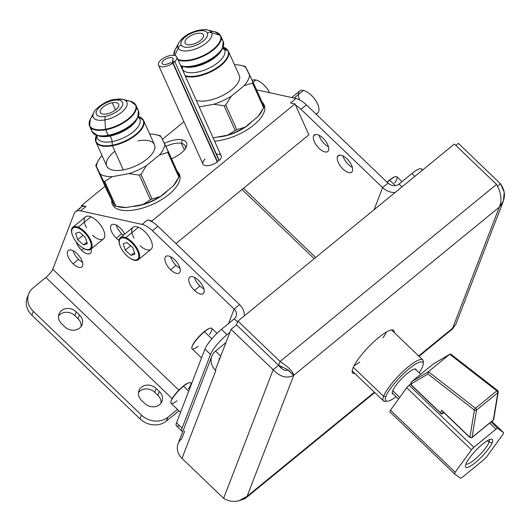 <?xml version="1.0" encoding="UTF-8"?>
<svg xmlns="http://www.w3.org/2000/svg" width="531" height="531" viewBox="0 0 531 531"><rect width="100%" height="100%" fill="white"/><g stroke="black" fill="none" stroke-linecap="round" stroke-linejoin="round"><path stroke-width="0.8" d="M175.934 243.563L308.869 134.814L175.934 243.563L308.869 134.814L294.984 103.91L290.537 102.934L295.973 98.487L256.526 89.819L295.973 98.487A18.937 8.742 50.7 0 1 306.414 104.859L388.055 183.149L306.414 104.859L300.977 109.306L382.612 187.596L374.089 209.718L382.612 187.596L388.055 183.149A7.925 6.797 21.1 0 0 399.066 184.038L411.897 173.537A18.937 4.268 -46.2 0 1 421.793 170.69A18.937 4.268 -46.2 0 0 411.897 173.537L414.85 176.372L411.897 173.537A18.937 4.268 -46.2 0 1 421.508 168.944L422.623 170.013M181.987 431.185L176.411 425.842A18.937 4.268 -46.2 0 1 176.518 422.809L182.093 428.152L210.508 354.409L182.093 428.152A18.937 4.268 133.8 0 0 181.987 431.185A18.937 4.268 133.8 0 0 182.817 431.497A18.937 4.268 -46.2 0 1 182.093 428.152L176.518 422.809A18.937 4.268 -46.2 0 0 179.438 425.61A18.937 4.268 -46.2 0 1 176.518 422.809L204.933 349.066A18.937 4.268 -46.2 0 1 221.434 329.353L234.271 318.852A7.925 6.797 21.1 0 0 236.096 316.357A7.925 6.797 21.1 0 0 234.138 309.055L239.581 304.602L157.946 226.319L152.503 230.766L234.138 309.055L228.569 323.512L234.138 309.055L152.503 230.766A18.937 8.742 -129.3 0 0 142.062 224.394L80.579 210.887A18.937 8.742 -129.3 0 0 75.528 211.683L80.971 207.229A18.937 8.742 50.7 0 1 82.073 206.586L81.568 205.464L82.073 206.586A18.937 8.742 50.7 0 1 86.015 206.44L81.568 205.464L105.058 186.242L81.568 205.464L86.015 206.44L80.579 210.887L142.062 224.394L147.505 219.947L151.952 220.923L294.984 103.91L151.952 220.923L152.457 222.044A18.937 8.742 50.7 0 1 157.946 226.319A18.937 8.742 -129.3 0 0 152.457 222.044L151.952 220.923L147.505 219.947A18.937 8.742 50.7 0 1 152.457 222.044L151.952 220.923L294.984 103.91L295.488 105.038A18.937 8.742 50.7 0 1 300.977 109.306L382.612 187.596A15.85 13.594 21.1 0 0 395.011 192.6A15.85 13.594 -158.9 0 1 382.612 187.596L388.055 183.149A7.925 6.797 21.1 0 0 399.066 184.038L411.897 173.537L414.85 176.372M183.932 121.725L162.38 139.354M164.418 143.423A18.937 8.469 155.8 0 1 182.252 139.872A18.937 8.469 155.8 0 1 185.804 147.91A18.937 8.469 155.8 0 1 171.553 158.742A18.937 8.469 -24.2 0 0 185.95 147.651A18.937 8.469 -24.2 0 0 182.252 139.872A18.937 8.469 -24.2 0 0 164.418 143.423A18.937 8.469 -24.2 0 1 182.252 139.872L181.443 143.363A16.401 7.341 -24.2 0 0 165.904 146.483A16.401 7.341 155.8 0 1 181.443 143.363L182.252 139.872A18.937 8.469 -24.2 0 1 185.804 147.91A18.937 8.469 -24.2 0 1 171.553 158.742M177.308 171.553A36.739 16.434 155.8 0 1 164.404 197.811A36.739 16.434 155.8 0 1 120.663 209.997A36.739 16.434 155.8 0 1 111.742 200.326A36.739 16.434 -24.2 0 0 112.373 204.422A36.739 16.434 -24.2 0 0 120.663 209.997A36.739 16.434 -24.2 0 0 161.351 199.775A36.739 16.434 -24.2 0 0 179.398 174.301A36.739 16.434 -24.2 0 0 177.308 171.553A36.739 16.434 -24.2 0 1 164.404 197.811A36.739 16.434 -24.2 0 1 120.663 209.997A36.739 16.434 -24.2 0 1 111.742 200.326M262.088 102.204A36.739 16.434 155.8 0 1 253.785 125.031A36.739 16.434 155.8 0 1 214.59 141.153A36.739 16.434 -24.2 0 0 251.07 127.128A36.739 16.434 -24.2 0 0 264.172 104.952A36.739 16.434 -24.2 0 0 262.088 102.204A36.739 16.434 -24.2 0 1 253.785 125.031A36.739 16.434 -24.2 0 1 214.59 141.153M217.279 162.081A9.996 4.474 155.8 0 1 205.052 165.493A9.996 4.474 155.8 0 1 205.125 159.094A9.996 4.474 155.8 0 0 205.052 165.493A9.996 4.474 155.8 0 0 217.279 162.081A9.996 4.474 155.8 0 1 202.935 164.006L158.497 65.134A9.996 4.474 -24.2 0 0 172.84 63.209L174.818 61.596L172.256 61.032A5.987 2.675 -24.2 0 0 168.865 57.799A5.987 2.675 -24.2 0 0 162.101 63.335A5.987 2.675 -24.2 0 0 170.278 62.645L172.84 63.209L217.279 162.081L172.84 63.209L170.278 62.645A5.987 2.675 155.8 0 1 162.101 63.335A5.987 2.675 155.8 0 1 168.865 57.799A5.987 2.675 155.8 0 1 172.256 61.032A5.987 2.675 -24.2 0 0 173.079 58.583A5.987 2.675 -24.2 0 0 166.522 58.596A5.987 2.675 -24.2 0 0 162.161 63.488A5.987 2.675 -24.2 0 0 170.278 62.645L172.84 63.209L217.279 162.081M176.737 56.936L221.175 155.809A9.996 4.474 155.8 0 1 219.257 160.468A9.996 4.474 155.8 0 0 216.422 154.156A9.996 4.474 155.8 0 1 219.257 160.468L218.918 160.395A9.472 4.235 155.8 0 1 217.172 161.849A9.472 4.235 -24.2 0 0 218.918 160.395L174.818 61.596A9.996 4.474 -24.2 0 0 176.737 56.936A9.996 4.474 -24.2 0 0 165.785 56.956A9.996 4.474 -24.2 0 0 158.497 65.134M256.526 89.819L295.973 98.487L290.537 102.934L294.984 103.91L290.537 102.934L295.973 98.487A18.937 8.742 50.7 0 1 306.414 104.859L300.977 109.306A18.937 8.742 -129.3 0 0 295.488 105.038L294.984 103.91M184.396 149.928L181.443 143.363A16.401 7.341 155.8 0 1 185.153 148.939A16.401 7.341 -24.2 0 0 185.146 145.852A16.401 7.341 -24.2 0 0 181.443 143.363A16.401 7.341 -24.2 0 0 165.904 146.483M112.028 200.891A36.739 16.434 -24.2 0 0 112.519 204.734A36.739 16.434 155.8 0 1 112.028 200.891A36.739 16.434 -24.2 0 0 112.519 204.734M179.531 174.619A36.739 16.434 -24.2 0 0 177.586 172.177A36.739 16.434 155.8 0 1 179.531 174.619A36.739 16.434 -24.2 0 0 177.586 172.177M138.193 205.756A28.408 12.704 155.8 0 0 167.577 190.589A28.408 12.704 155.8 0 1 138.193 205.756A28.408 12.704 155.8 0 1 132.624 206.393A28.408 12.704 155.8 0 0 138.193 205.756L138.033 205.404M264.305 105.264A36.739 16.434 -24.2 0 0 262.367 102.822A36.739 16.434 155.8 0 1 264.305 105.264A36.739 16.434 -24.2 0 0 262.367 102.822M252.351 121.241A28.408 12.704 155.8 0 1 217.405 137.038A28.408 12.704 155.8 0 0 252.351 121.241A28.408 12.704 155.8 0 1 217.405 137.038M342.953 155.922A10.64 4.912 -129.3 0 0 352.372 167.431A10.64 4.912 50.7 0 1 342.953 155.922A10.64 4.912 -129.3 0 0 352.372 167.431M319.051 135.259A10.64 4.912 -129.3 0 0 328.47 146.768A10.64 4.912 50.7 0 1 319.051 135.259A10.64 4.912 -129.3 0 0 328.47 146.768M308.869 134.814L295.488 105.038L308.869 134.814M315.673 257.502L243.497 188.293M352.425 171.082A10.64 4.912 -129.3 0 0 346.909 158.802A10.64 4.912 -129.3 0 0 337.457 156.725A10.64 4.912 -129.3 0 0 342.98 169.004A10.64 4.912 -129.3 0 0 352.425 171.082A10.64 4.912 -129.3 0 0 347.851 159.765A10.64 4.912 -129.3 0 0 338.201 155.663A10.64 4.912 -129.3 0 0 337.457 156.725L339.389 155.145L337.457 156.725A10.64 4.912 -129.3 0 0 342.037 168.042A10.64 4.912 -129.3 0 0 351.681 172.144A10.64 4.912 -129.3 0 0 352.425 171.082A10.64 4.912 -129.3 0 0 342.9 155.895A10.64 4.912 -129.3 0 0 339.495 164.729A10.64 4.912 -129.3 0 0 352.425 171.082M328.523 150.419A10.64 4.912 -129.3 0 0 323.001 138.14A10.64 4.912 -129.3 0 0 313.555 136.062A10.64 4.912 -129.3 0 0 319.071 148.341A10.64 4.912 -129.3 0 0 328.523 150.419A10.64 4.912 -129.3 0 0 323.943 139.102A10.64 4.912 -129.3 0 0 314.299 135A10.64 4.912 -129.3 0 0 313.555 136.062L315.487 134.482L313.555 136.062A10.64 4.912 -129.3 0 0 318.129 147.379A10.64 4.912 -129.3 0 0 327.78 151.481A10.64 4.912 -129.3 0 0 328.523 150.419A10.64 4.912 -129.3 0 0 318.998 135.232A10.64 4.912 -129.3 0 0 315.593 144.067A10.64 4.912 -129.3 0 0 328.523 150.419M402.013 186.872L399.066 184.038L402.013 186.872L399.066 184.038L411.897 173.537M105.058 186.242L81.568 205.464L86.015 206.44A18.937 8.742 -129.3 0 0 82.073 206.586A18.937 8.742 50.7 0 1 86.015 206.44L80.579 210.887A18.937 8.742 -129.3 0 0 74.201 213.568L52.761 269.217L178.854 390.139L52.761 269.217L74.201 213.568L52.761 269.217A7.925 1.785 -46.2 0 1 45.858 277.461L172.157 398.589L45.858 277.461L33.022 287.968A18.937 16.249 21.1 0 0 33.334 311.372L141.518 415.123A18.937 16.249 21.1 0 0 167.836 417.253L177.434 409.401M73.086 263.794A10.64 4.912 50.7 0 1 67.57 251.515A10.64 4.912 50.7 0 1 77.022 253.592A10.64 4.912 50.7 0 1 82.537 265.872A10.64 4.912 50.7 0 1 73.086 263.794L78.528 259.34A10.64 4.912 50.7 0 1 73.066 250.712A10.64 4.912 50.7 0 0 78.528 259.34L73.086 263.794A10.64 4.912 -129.3 0 0 81.794 266.934A10.64 4.912 -129.3 0 0 77.022 253.592A10.64 4.912 -129.3 0 0 68.313 250.453A10.64 4.912 -129.3 0 0 73.086 263.794A10.64 4.912 50.7 0 1 69.554 249.928A10.64 4.912 50.7 0 1 82.517 262.36A10.64 4.912 50.7 0 1 73.086 263.794L78.528 259.34A10.64 4.912 50.7 0 1 73.066 250.712M194.505 290.464A10.64 4.912 50.7 0 1 188.99 278.184A10.64 4.912 50.7 0 1 198.435 280.262A10.64 4.912 50.7 0 1 203.957 292.541A10.64 4.912 50.7 0 1 194.505 290.464L199.948 286.017A10.64 4.912 50.7 0 1 194.485 277.381A10.64 4.912 50.7 0 0 199.948 286.017L194.505 290.464A10.64 4.912 -129.3 0 0 203.207 293.603A10.64 4.912 -129.3 0 0 198.435 280.262A10.64 4.912 -129.3 0 0 189.733 277.122A10.64 4.912 -129.3 0 0 194.505 290.464A10.64 4.912 50.7 0 1 190.974 276.598A10.64 4.912 50.7 0 1 203.937 289.03A10.64 4.912 50.7 0 1 194.505 290.464L199.948 286.017A10.64 4.912 50.7 0 1 194.485 277.381M119.057 240.39A10.64 4.912 50.7 0 1 116.296 238.193A10.64 4.912 50.7 0 1 110.78 225.914A10.64 4.912 50.7 0 1 120.232 227.991A10.64 4.912 50.7 0 1 124.739 234.118A10.64 4.912 -129.3 0 0 120.232 227.991A10.64 4.912 -129.3 0 0 111.523 224.852A10.64 4.912 -129.3 0 0 116.296 238.193L121.738 233.74A10.64 4.912 50.7 0 1 116.276 225.111A10.64 4.912 -129.3 0 0 121.738 233.74L116.296 238.193A10.64 4.912 -129.3 0 0 119.057 240.39A10.64 4.912 50.7 0 1 116.296 238.193A10.64 4.912 50.7 0 1 111.988 224.56A10.64 4.912 50.7 0 1 124.739 234.118M170.604 269.801A10.64 4.912 50.7 0 1 165.081 257.522A10.64 4.912 50.7 0 1 174.533 259.599A10.64 4.912 50.7 0 1 180.049 271.879A10.64 4.912 50.7 0 1 170.604 269.801L176.04 265.347A10.64 4.912 50.7 0 1 170.577 256.719A10.64 4.912 50.7 0 0 176.04 265.347L170.604 269.801A10.64 4.912 -129.3 0 0 179.305 272.934A10.64 4.912 -129.3 0 0 174.533 259.599A10.64 4.912 -129.3 0 0 165.825 256.46A10.64 4.912 -129.3 0 0 170.604 269.801A10.64 4.912 50.7 0 1 167.066 255.935A10.64 4.912 50.7 0 1 180.029 268.367A10.64 4.912 50.7 0 1 170.604 269.801L176.04 265.347A10.64 4.912 50.7 0 1 170.577 256.719M91.093 248.993A10.64 4.912 50.7 0 1 81.621 250.254A10.64 4.912 50.7 0 1 76.225 241.87A10.64 4.912 -129.3 0 0 81.621 250.254L83.725 248.535L81.621 250.254A10.64 4.912 -129.3 0 0 90.323 253.393A10.64 4.912 -129.3 0 0 91.093 248.993A10.64 4.912 50.7 0 1 81.621 250.254A10.64 4.912 50.7 0 1 76.225 241.87M131.907 232.651A14.204 6.558 50.7 0 1 138.498 227.261A14.204 6.558 50.7 0 1 151.74 242.295A14.204 6.558 50.7 0 1 145.587 249.371M84.349 222.204A14.204 6.558 50.7 0 1 90.94 216.814A14.204 6.558 50.7 0 1 104.182 231.848A14.204 6.558 50.7 0 1 98.029 238.923M82.073 206.586A18.937 8.742 -129.3 0 0 79.643 209.114A18.937 8.742 50.7 0 1 82.073 206.586L81.568 205.464M82.484 262.221A10.64 4.912 50.7 0 1 78.528 259.34A10.64 4.912 50.7 0 0 82.484 262.221A10.64 4.912 50.7 0 1 78.528 259.34M203.897 288.891A10.64 4.912 50.7 0 1 199.948 286.017A10.64 4.912 50.7 0 0 203.897 288.891A10.64 4.912 50.7 0 1 199.948 286.017M179.996 268.228A10.64 4.912 50.7 0 1 176.04 265.347A10.64 4.912 50.7 0 0 179.996 268.228A10.64 4.912 50.7 0 1 176.04 265.347M176.518 422.809L204.933 349.066L210.508 354.409L204.933 349.066A18.937 4.268 -46.2 0 1 221.434 329.353L227.009 334.696L229.883 332.34L227.009 334.696A18.937 4.268 133.8 0 0 210.508 354.409L182.093 428.152L176.518 422.809L204.933 349.066L210.508 354.409A18.937 4.268 -46.2 0 1 227.009 334.696L221.434 329.353L234.271 318.852A7.925 6.797 21.1 0 0 234.138 309.055L239.581 304.602A15.85 13.594 -158.9 0 1 244.233 315.945A15.85 13.594 21.1 0 0 239.581 304.602L157.946 226.319L152.503 230.766A18.937 8.742 -129.3 0 0 142.062 224.394L147.505 219.947A18.937 8.742 50.7 0 1 152.457 222.044A18.937 8.742 50.7 0 1 157.946 226.319L152.503 230.766A18.937 8.742 -129.3 0 0 142.062 224.394L80.579 210.887A18.937 8.742 -129.3 0 0 74.201 213.568A18.937 8.742 -129.3 0 1 75.528 211.683M28.07 295.88A18.937 16.249 21.1 0 0 31.873 315.168L140.058 418.919A18.937 16.249 21.1 0 0 166.376 421.056L178.901 410.808L166.376 421.056L167.836 417.253L166.376 421.056A18.937 16.249 -158.9 0 1 140.058 418.919L31.873 315.168L33.334 311.372L141.518 415.123L140.058 418.919L141.518 415.123A18.937 16.249 21.1 0 0 167.836 417.253L166.376 421.056A18.937 16.249 -158.9 0 1 140.058 418.919L31.873 315.168A18.937 16.249 -158.9 0 1 27.2 297.725L28.667 293.928A18.937 16.249 21.1 0 0 33.334 311.372L31.873 315.168A18.937 16.249 -158.9 0 1 28.07 295.88M58.549 315.985A10.64 9.133 -158.9 0 1 74.811 315.633L76.272 311.836A10.64 9.133 21.1 0 0 59.034 313.987A10.64 9.133 21.1 0 0 61.656 323.791L64.855 326.857A10.64 9.133 21.1 0 0 82.093 324.706A10.64 9.133 21.1 0 0 79.471 314.903L76.272 311.836L79.471 314.903A10.64 9.133 -158.9 0 1 79.643 328.058A10.64 9.133 -158.9 0 1 64.855 326.857L61.656 323.791A10.64 9.133 -158.9 0 1 61.483 310.635A10.64 9.133 -158.9 0 1 76.272 311.836L74.811 315.633A10.64 9.133 21.1 0 0 58.549 315.985A10.64 9.133 -158.9 0 1 74.811 315.633L78.004 318.7A10.64 9.133 -158.9 0 1 81.11 326.512A10.64 9.133 21.1 0 0 78.004 318.7A10.64 9.133 -158.9 0 1 81.11 326.512M138.452 392.608A10.64 9.133 -158.9 0 1 154.707 392.256L156.174 388.46A10.64 9.133 21.1 0 0 138.936 390.61A10.64 9.133 21.1 0 0 141.558 400.42L144.757 403.48A10.64 9.133 21.1 0 0 161.995 401.33A10.64 9.133 21.1 0 0 159.366 391.526L156.174 388.46L159.366 391.526A10.64 9.133 -158.9 0 1 159.546 404.682A10.64 9.133 -158.9 0 1 144.757 403.48L141.558 400.42A10.64 9.133 -158.9 0 1 141.379 387.265A10.64 9.133 -158.9 0 1 156.174 388.46L154.707 392.256A10.64 9.133 21.1 0 0 138.452 392.608A10.64 9.133 -158.9 0 1 154.707 392.256L157.906 395.323A10.64 9.133 -158.9 0 1 161.012 403.135A10.64 9.133 21.1 0 0 157.906 395.323A10.64 9.133 -158.9 0 1 161.012 403.135M178.854 390.139L52.761 269.217A7.925 1.785 -46.2 0 1 45.858 277.461L33.022 287.968A18.937 16.249 21.1 0 0 28.667 293.928M123.424 235.193A10.64 4.912 50.7 0 1 121.738 233.74A10.64 4.912 -129.3 0 0 123.424 235.193A10.64 4.912 50.7 0 1 121.738 233.74A10.64 4.912 50.7 0 1 116.276 225.111M225.947 342.548L215.526 351.077A15.85 13.594 21.1 0 0 211.882 356.062A15.85 13.594 21.1 0 0 215.068 369.928A15.85 13.594 21.1 0 0 215.301 370.18A15.85 13.594 -158.9 0 1 215.068 369.928L215.52 369.609L215.068 369.928A15.85 13.594 -158.9 0 1 215.526 351.077L220.737 356.075L215.526 351.077L225.947 342.548L215.526 351.077L220.737 356.075M237.583 322.025L234.271 318.852L237.583 322.025L234.271 318.852L221.434 329.353L227.009 334.696A18.937 4.268 133.8 0 0 210.508 354.409M154.707 392.256L156.174 388.46L159.366 391.526L157.906 395.323L159.366 391.526L157.906 395.323L154.707 392.256L157.906 395.323M74.811 315.633L76.272 311.836L79.471 314.903L78.004 318.7L79.471 314.903L78.004 318.7L74.811 315.633L78.004 318.7M178.901 177.055L176.949 180.719A36.818 16.468 155.8 0 1 173.285 185.923L178.861 177.128A40.602 18.16 -24.2 0 0 179.365 176.133A40.602 18.16 155.8 0 1 178.861 177.128L167.756 152.41A40.602 18.16 -24.2 0 0 168.261 151.415L179.365 176.133L168.261 151.415L161.079 136.766A36.818 16.468 -24.2 0 0 156.313 134.794A36.818 16.468 -24.2 0 0 149.696 134.084A36.818 16.468 155.8 0 1 161.079 136.766L164.836 144.266A36.818 16.468 155.8 0 1 159.4 155.025L167.756 152.41L178.861 177.128L173.285 185.923A36.818 16.468 -24.2 0 0 177.56 179.471A36.818 16.468 155.8 0 1 173.285 185.923L160.415 196.443A36.818 16.468 155.8 0 1 142.812 204.535L126.192 207.561A36.818 16.468 155.8 0 1 117.218 206.406A36.818 16.468 -24.2 0 0 126.192 207.561L115.804 206.108A40.602 18.16 155.8 0 1 114.676 205.862L103.565 181.144A40.602 18.16 -24.2 0 0 104.693 181.39L115.804 206.108L104.693 181.39A40.602 18.16 155.8 0 1 103.565 181.144L96.39 166.488A36.818 16.468 155.8 0 1 101.826 155.729L101.826 155.729A36.818 16.468 -24.2 0 0 98.155 160.933A36.818 16.468 -24.2 0 0 96.39 166.488L100.14 173.989A36.818 16.468 -24.2 0 0 112.306 176.664A36.818 16.468 155.8 0 1 100.14 173.989L114.032 204.886L106.85 190.237L96.39 166.488L106.85 190.237L114.032 204.886L106.85 190.237L95.739 165.519A40.602 18.16 155.8 0 1 96.244 164.524A40.602 18.16 -24.2 0 0 95.739 165.519L100.14 173.989A36.818 16.468 -24.2 0 0 112.306 176.664L104.693 181.39L112.306 176.664L128.927 173.637L112.306 176.664L128.927 173.637L139.321 175.091L150.432 199.809A40.602 18.16 -24.2 0 0 152.058 199.059L160.415 196.443A36.818 16.468 155.8 0 1 142.812 204.535L150.432 199.809L142.812 204.535L126.192 207.561A36.818 16.468 155.8 0 1 118.798 206.858L114.762 205.882M160.435 135.79A40.602 18.16 -24.2 0 0 159.307 135.544A40.602 18.16 -24.2 0 1 160.435 135.79L161.079 136.766A36.818 16.468 -24.2 0 0 149.696 134.084M173.285 185.923L160.415 196.443L173.285 185.923L178.861 177.128L167.756 152.41L159.4 155.025L146.529 165.546A36.818 16.468 155.8 0 1 128.927 173.637A36.818 16.468 -24.2 0 0 146.529 165.546L159.4 155.025A36.818 16.468 -24.2 0 0 164.836 144.266L168.261 151.415A40.602 18.16 155.8 0 1 167.756 152.41L159.4 155.025L146.529 165.546L140.954 174.341L146.529 165.546L140.954 174.341L152.058 199.059L140.954 174.341A40.602 18.16 155.8 0 1 139.321 175.091A40.602 18.16 -24.2 0 0 140.954 174.341L152.058 199.059A40.602 18.16 155.8 0 1 150.432 199.809L139.321 175.091L128.927 173.637A36.818 16.468 -24.2 0 0 146.529 165.546M114.888 151.229A26.132 11.689 -24.2 0 0 106.777 166.09A26.132 11.689 -24.2 0 0 123.278 169.893A26.132 11.689 -24.2 0 0 153.791 151.156A26.132 11.689 -24.2 0 0 137.947 140.861A26.132 11.689 155.8 0 1 152.025 153.93A26.132 11.689 155.8 0 1 115.313 170.431A26.132 11.689 155.8 0 1 114.888 151.229M136.673 119.681A23.278 10.414 155.8 0 1 109.612 136.122L108.377 135.624A25.189 11.27 -24.2 0 0 137.655 117.829L136.673 119.681A23.278 10.414 155.8 0 1 109.612 136.122A4.733 2.051 -100.3 0 1 112.068 141.585L112.293 145.195A25.913 11.589 -24.2 0 0 139.5 130.925A25.913 11.589 -24.2 0 0 138.279 116.481A25.913 11.589 155.8 0 1 139.5 130.925A25.913 11.589 155.8 0 1 112.293 145.195L112.426 145.753A26.132 11.689 155.8 0 1 95.925 141.956A26.132 11.689 -24.2 0 0 112.426 145.753A26.132 11.689 -24.2 0 0 143.602 120.53A26.132 11.689 155.8 0 1 112.426 145.753L123.278 169.893L112.426 145.753L112.068 141.585A23.278 10.414 -24.2 0 0 135.013 130.287A23.278 10.414 -24.2 0 0 138.053 117.012A23.278 10.414 155.8 0 1 122.873 138.153A23.278 10.414 155.8 0 1 96.981 135.471A23.278 10.414 -24.2 0 0 112.068 141.585A23.278 10.414 -24.2 0 0 135.013 130.287A23.278 10.414 -24.2 0 0 138.053 117.012M154.448 144.664A26.132 11.689 155.8 0 1 123.278 169.893A26.132 11.689 155.8 0 1 106.777 166.09L95.925 141.956L96.436 135.286A25.913 11.589 -24.2 0 0 112.293 145.195A25.913 11.589 155.8 0 1 96.436 135.286A25.913 11.589 -24.2 0 0 112.293 145.195A25.913 11.589 -24.2 0 0 139.5 130.925A25.913 11.589 -24.2 0 0 138.279 116.481L143.602 120.53L154.448 144.664M89.142 123.471A25.415 11.37 -24.2 0 0 105.636 129.796A25.415 11.37 -24.2 0 0 135.956 105.264A25.415 11.37 155.8 0 1 105.636 129.796L108.118 135.312L105.503 129.239L104.919 119.926A18.406 8.23 -24.2 0 0 124.433 109.585A18.406 8.23 -24.2 0 0 122.933 99.416A18.406 8.23 -24.2 0 0 115.254 99.489A5.682 2.456 79.7 0 0 114.583 99.403A5.682 2.456 79.7 0 0 113.515 100.359A5.682 2.456 -100.3 0 1 114.583 99.403L122.933 99.416A18.406 8.23 155.8 0 1 124.433 109.585A18.406 8.23 155.8 0 1 104.919 119.926L105.503 129.239A25.189 11.27 155.8 0 1 90.37 119.05A25.189 11.27 -24.2 0 0 105.503 129.239A25.189 11.27 -24.2 0 0 132.212 115.074A25.189 11.27 -24.2 0 0 130.161 101.162A25.189 11.27 155.8 0 1 132.212 115.074A25.189 11.27 155.8 0 1 105.503 129.239L105.636 129.796A25.415 11.37 155.8 0 1 89.593 126.099A25.415 11.37 -24.2 0 0 105.636 129.796A25.415 11.37 -24.2 0 0 130.473 117.67A25.415 11.37 -24.2 0 0 134.29 103.18M122.933 99.416L130.161 101.162L135.956 105.264L138.432 110.78A25.415 11.37 155.8 0 1 108.118 135.312A25.415 11.37 155.8 0 1 92.069 131.615A25.415 11.37 -24.2 0 0 108.118 135.312A25.415 11.37 -24.2 0 0 138.432 110.78L137.655 117.829A25.189 11.27 155.8 0 1 108.377 135.624L109.612 136.122A23.278 10.414 155.8 0 1 99.894 136.208A23.278 10.414 155.8 0 1 98.939 135.936A23.278 10.414 155.8 0 0 99.894 136.208A23.278 10.414 155.8 0 0 109.612 136.122L108.377 135.624A25.189 11.27 155.8 0 1 97.857 135.717A25.189 11.27 -24.2 0 0 108.377 135.624A25.189 11.27 -24.2 0 0 138.883 113.408A25.189 11.27 155.8 0 1 137.655 117.829M114.583 99.403C104.773 100.439 93.629 110.521 93.861 112.486A18.406 8.23 -24.2 0 0 104.919 119.926A5.682 2.456 -100.3 0 1 105.437 116.342A14.383 6.438 -24.2 0 0 122.236 106.027A14.383 6.438 -24.2 0 0 113.515 100.359A14.383 6.438 155.8 0 1 122.236 106.027A14.383 6.438 155.8 0 1 105.437 116.342A14.383 6.438 155.8 0 1 96.715 110.674A14.383 6.438 155.8 0 1 113.515 100.359A14.383 6.438 -24.2 0 0 96.715 110.674A14.383 6.438 -24.2 0 0 105.437 116.342A5.682 2.456 79.7 0 0 104.919 119.926A18.406 8.23 155.8 0 1 93.861 112.486L90.37 119.05L89.593 126.099L92.069 131.615L97.857 135.717A25.189 11.27 155.8 0 1 93.735 133.699A25.189 11.27 -24.2 0 0 108.377 135.624L105.503 129.239L104.919 119.926A5.682 2.456 -100.3 0 1 105.437 116.342M160.415 196.443L152.058 199.059L160.415 196.443A36.818 16.468 -24.2 0 1 142.812 204.535L150.432 199.809A40.602 18.16 -24.2 0 0 152.058 199.059M106.651 113.946A10.076 4.507 -24.2 0 0 118.665 104.222A10.076 4.507 -24.2 0 0 112.306 102.755L115.539 109.95L112.306 102.755A10.076 4.507 -24.2 0 0 100.286 112.479A10.076 4.507 -24.2 0 0 106.651 113.946A10.076 4.507 -24.2 0 0 118.413 106.724A10.076 4.507 -24.2 0 0 112.306 102.755A10.076 4.507 -24.2 0 0 100.538 109.977A10.076 4.507 -24.2 0 0 106.651 113.946M96.981 135.471A23.278 10.414 -24.2 0 0 112.068 141.585A4.733 2.051 79.7 0 0 109.612 136.122A4.733 2.051 79.7 0 1 112.068 141.585L112.426 145.753A26.132 11.689 -24.2 0 0 137.96 133.288A26.132 11.689 -24.2 0 0 141.896 118.386M263.681 107.707L261.73 111.364A36.818 16.468 155.8 0 1 258.059 116.568L263.641 107.78A40.602 18.16 -24.2 0 0 264.146 106.777L249.616 74.911A36.818 16.468 155.8 0 1 244.174 85.67A36.818 16.468 -24.2 0 0 249.616 74.911L245.86 67.41A36.818 16.468 -24.2 0 0 241.094 65.439A36.818 16.468 -24.2 0 0 234.47 64.729A36.818 16.468 155.8 0 1 245.86 67.41L253.035 82.059A40.602 18.16 155.8 0 1 252.53 83.055L263.641 107.78L252.53 83.055A40.602 18.16 -24.2 0 0 253.035 82.059L264.146 106.777A40.602 18.16 155.8 0 1 263.641 107.78L258.059 116.568A36.818 16.468 -24.2 0 0 262.341 110.123A36.818 16.468 155.8 0 1 258.059 116.568L245.196 127.095A36.818 16.468 155.8 0 1 227.593 135.179L213.09 137.821L227.593 135.179L235.206 130.453L227.593 135.179L213.09 137.821M213.708 104.282A36.818 16.468 -24.2 0 0 231.31 96.197L225.728 104.985L236.839 129.703L245.196 127.095A36.818 16.468 155.8 0 1 227.593 135.179L235.206 130.453A40.602 18.16 -24.2 0 0 236.839 129.703L245.196 127.095L258.059 116.568L245.196 127.095L236.839 129.703A40.602 18.16 155.8 0 1 235.206 130.453L224.095 105.735L213.708 104.282L199.205 106.923L213.708 104.282L224.095 105.735L235.206 130.453L224.095 105.735A40.602 18.16 -24.2 0 0 225.728 104.985L231.31 96.197A36.818 16.468 155.8 0 1 213.708 104.282A36.818 16.468 -24.2 0 0 231.31 96.197L244.174 85.67L231.31 96.197L225.728 104.985L236.839 129.703L225.728 104.985A40.602 18.16 155.8 0 1 224.095 105.735L213.708 104.282L199.205 106.923M196.271 100.392A26.132 11.689 -24.2 0 0 225.781 93.795A26.132 11.689 -24.2 0 0 239.136 75.11A26.132 11.689 155.8 0 1 239.229 75.309A26.132 11.689 155.8 0 1 225.569 93.914A26.132 11.689 155.8 0 1 196.271 100.392A26.132 11.689 155.8 0 0 225.781 93.795A26.132 11.689 155.8 0 0 239.136 75.11M185.419 76.252A26.132 11.689 -24.2 0 0 214.723 69.78A26.132 11.689 -24.2 0 0 228.383 51.175A26.132 11.689 -24.2 0 0 228.284 50.976A26.132 11.689 155.8 0 1 228.383 51.175A26.132 11.689 155.8 0 1 214.723 69.78A26.132 11.689 155.8 0 1 185.419 76.252A26.132 11.689 -24.2 0 0 214.982 69.627A26.132 11.689 -24.2 0 0 228.264 50.923M178.117 60.003A25.415 11.37 -24.2 0 0 206.805 54.374A25.415 11.37 -24.2 0 0 220.73 35.909A25.415 11.37 -24.2 0 0 220.644 35.716A0.757 0.677 -26.6 0 1 220.644 35.716A25.415 11.37 155.8 0 1 220.73 35.909A25.415 11.37 155.8 0 1 206.805 54.374A25.415 11.37 155.8 0 1 178.117 60.003A25.415 11.37 -24.2 0 0 207.063 54.228A25.415 11.37 -24.2 0 0 220.617 35.67M223.12 41.232A25.415 11.37 155.8 0 1 223.212 41.425A25.415 11.37 155.8 0 1 209.287 59.884A25.415 11.37 155.8 0 1 180.593 65.519A25.415 11.37 -24.2 0 0 209.287 59.884A25.415 11.37 -24.2 0 0 223.212 41.425A25.415 11.37 -24.2 0 0 223.12 41.232M173.942 55.324L175.144 49.695A25.189 11.27 -24.2 0 0 174.075 55.343A25.189 11.27 155.8 0 1 175.144 49.695L178.642 43.13A18.406 8.23 -24.2 0 0 178.144 48.036L174.858 55.516L178.144 48.036A18.406 8.23 155.8 0 1 178.642 43.13C181.21 38.77 185.419 35.272 191.266 32.63L196.915 30.599C202.942 29.484 206.539 29.305 207.714 30.068L214.942 31.807L220.63 35.696A0.757 0.677 153.4 0 0 220.63 35.696A0.757 0.677 -26.6 0 0 220.246 35.371A0.757 0.677 -26.6 0 1 220.63 35.696A0.757 0.677 153.4 0 0 220.246 35.371A25.189 11.27 -24.2 0 0 214.942 31.807A25.189 11.27 155.8 0 1 220.246 35.371L211.584 32.67L220.246 35.371A25.189 11.27 155.8 0 1 206.506 53.883A25.189 11.27 155.8 0 1 177.819 59.333A25.189 11.27 -24.2 0 0 206.506 53.883A25.189 11.27 -24.2 0 0 220.246 35.371L211.584 32.67A18.406 8.23 -24.2 0 0 207.714 30.068A18.406 8.23 155.8 0 1 211.584 32.67A18.406 8.23 155.8 0 1 198.554 47.717A18.406 8.23 155.8 0 1 178.144 48.036A18.406 8.23 -24.2 0 0 198.554 47.717A18.406 8.23 -24.2 0 0 211.584 32.67A5.682 5.078 153.4 0 0 207.329 32.988A5.682 5.078 -26.6 0 1 211.584 32.67A18.406 8.23 155.8 0 1 189.7 50.578A18.406 8.23 155.8 0 1 183.314 37.814A18.406 8.23 155.8 0 1 211.584 32.67A5.682 5.078 153.4 0 0 207.329 32.988A14.383 6.438 155.8 0 1 197.14 44.757A14.383 6.438 155.8 0 1 181.184 45.002A14.383 6.438 -24.2 0 0 197.14 44.757A14.383 6.438 -24.2 0 0 207.329 32.988A14.383 6.438 -24.2 0 0 191.372 33.241A14.383 6.438 -24.2 0 0 181.184 45.002A14.383 6.438 155.8 0 1 191.372 33.241A14.383 6.438 155.8 0 1 207.329 32.988A14.383 6.438 -24.2 0 0 185.226 37.011A14.383 6.438 -24.2 0 0 190.217 46.987A14.383 6.438 -24.2 0 0 207.329 32.988M231.31 96.197L244.174 85.67L252.53 83.055L244.174 85.67L252.53 83.055L263.641 107.78A40.602 18.16 -24.2 0 0 264.146 106.777L253.035 82.059L245.216 66.435A40.602 18.16 -24.2 0 0 244.087 66.189A40.602 18.16 -24.2 0 1 245.216 66.435L245.86 67.41A36.818 16.468 -24.2 0 0 234.47 64.729M185.1 43.203A10.076 4.507 -24.2 0 0 196.191 43.071A10.076 4.507 -24.2 0 0 203.446 34.867A10.076 4.507 -24.2 0 0 203.406 34.787L203.406 34.787A10.076 4.507 -24.2 0 0 192.322 34.927A10.076 4.507 -24.2 0 0 185.067 43.124A10.076 4.507 -24.2 0 0 185.1 43.203A10.076 4.507 -24.2 0 0 196.278 43.031A10.076 4.507 -24.2 0 0 203.406 34.787A10.076 4.507 -24.2 0 0 192.235 34.966A10.076 4.507 -24.2 0 0 185.1 43.203M228.284 50.976A0.757 0.677 -26.6 0 0 227.885 50.631A25.913 11.589 155.8 0 1 214.458 69.262A25.913 11.589 155.8 0 1 185.133 75.614A25.913 11.589 -24.2 0 0 214.458 69.262A25.913 11.589 -24.2 0 0 227.885 50.631L224.533 49.582L227.885 50.631A0.757 0.677 -26.6 0 1 228.284 50.976A0.757 0.677 153.4 0 0 227.885 50.631A25.913 11.589 -24.2 0 0 223.06 47.126A25.913 11.589 155.8 0 1 227.885 50.631L224.533 49.582A4.733 4.235 -26.6 0 1 222.549 48.255A4.733 4.235 153.4 0 0 224.533 49.582A23.278 10.414 -24.2 0 0 222.834 47.657A23.278 10.414 155.8 0 1 224.533 49.582A23.278 10.414 -24.2 0 0 222.834 47.657M181.761 66.116A23.278 10.414 -24.2 0 0 182.233 69.017A4.733 4.235 153.4 0 0 182.478 66.322A4.733 4.235 -26.6 0 1 182.233 69.017L182.233 69.017A23.278 10.414 -24.2 0 0 208.046 68.618A23.278 10.414 -24.2 0 0 224.533 49.582A23.278 10.414 155.8 0 1 205.099 69.866A23.278 10.414 155.8 0 1 181.761 66.116A23.278 10.414 -24.2 0 0 182.233 69.017A23.278 10.414 -24.2 0 0 208.046 68.618A23.278 10.414 -24.2 0 0 224.533 49.582A4.733 4.235 -26.6 0 1 222.549 48.255M221.447 50.326A23.278 10.414 155.8 0 1 184.675 66.853A23.278 10.414 155.8 0 0 221.447 50.326L222.436 48.474A25.189 11.27 155.8 0 1 182.637 66.362A25.189 11.27 -24.2 0 0 222.436 48.474A25.189 11.27 155.8 0 0 223.664 44.053A25.189 11.27 -24.2 0 1 207.103 61.483A25.189 11.27 -24.2 0 1 180.686 65.718A25.189 11.27 155.8 0 0 182.637 66.362L184.675 66.853M180.998 66.415A25.913 11.589 155.8 0 1 181.217 65.937A25.913 11.589 -24.2 0 0 180.998 66.415A25.913 11.589 -24.2 0 1 181.217 65.937L180.998 66.408M174.858 55.516L178.144 48.036A5.682 5.078 -26.6 0 1 181.184 45.002A5.682 5.078 153.4 0 0 178.144 48.036A5.682 5.078 -26.6 0 1 181.184 45.002M217.464 161.63L172.256 61.032L217.464 161.63L172.256 61.032L174.818 61.596L218.918 160.395A9.472 4.235 -24.2 0 1 217.172 161.849M317.047 102.881A13.448 6.206 -129.3 0 0 309.467 93.615A13.448 6.206 50.7 0 1 309.6 93.715A13.448 6.206 50.7 0 1 316.974 102.735A13.448 6.206 50.7 0 1 317.047 102.881A13.448 6.206 50.7 0 0 309.467 93.615M291.685 97.545L299.663 91.02A14.204 6.558 50.7 0 1 303.447 90.429L294.101 98.076L303.447 90.429A14.204 6.558 50.7 0 1 315.905 100.877A14.204 6.558 50.7 0 1 317.651 113.003L316.171 114.211M294.101 98.076L303.447 90.429A14.204 6.558 -129.3 0 1 316.947 102.682A14.204 6.558 -129.3 0 1 315.686 113.747A14.204 6.558 -129.3 0 0 317.126 103.034A14.204 6.558 -129.3 0 0 309.334 93.509A14.204 6.558 -129.3 0 0 303.447 90.429A14.204 6.558 -129.3 0 0 298.329 94.611M269.489 92.434A13.448 6.206 -129.3 0 0 261.909 83.168A13.448 6.206 50.7 0 1 262.042 83.267A13.448 6.206 50.7 0 1 269.416 92.288A13.448 6.206 50.7 0 1 269.489 92.434A13.448 6.206 50.7 0 0 261.909 83.168M253.121 82.245L255.889 79.982A14.204 6.558 50.7 0 1 269.622 92.699A14.204 6.558 -129.3 0 0 269.569 92.586A14.204 6.558 -129.3 0 0 261.776 83.062A14.204 6.558 -129.3 0 0 255.889 79.982L253.121 82.245L255.889 79.982A14.204 6.558 -129.3 0 0 252.271 80.447A14.204 6.558 50.7 0 1 255.889 79.982A14.204 6.558 -129.3 0 0 252.271 80.447M120.345 237.715A14.204 6.558 -129.3 0 0 120.949 247.838A14.204 6.558 50.7 0 1 120.869 247.685A14.204 6.558 50.7 0 1 125.794 237.649A14.204 6.558 -129.3 0 0 120.345 237.715L133.049 227.321A14.204 6.558 50.7 0 1 138.498 227.261L125.794 237.649L125.688 238.485A13.448 6.206 -129.3 0 0 121.022 247.984A13.448 6.206 -129.3 0 0 128.396 257.004A13.448 6.206 -129.3 0 0 132.392 259.42A13.448 6.206 50.7 0 1 119.86 245.183A13.448 6.206 50.7 0 1 125.688 238.485A13.448 6.206 50.7 0 1 138.219 252.723A13.448 6.206 50.7 0 1 132.392 259.42L132.883 259.759A14.204 6.558 -129.3 0 0 138.332 259.699A14.204 6.558 -129.3 0 0 137.21 248.614A14.204 6.558 -129.3 0 0 125.794 237.649L138.498 227.261A14.204 6.558 50.7 0 1 149.915 238.227A14.204 6.558 50.7 0 1 151.036 249.304L138.332 259.699M125.21 250.154L131.084 255.331L134.914 254.137L132.869 247.751L126.995 242.567L123.165 243.769L125.21 250.154L130.593 245.747L125.21 250.154L123.165 243.769L126.995 242.567L132.869 247.751L134.914 254.137L131.084 255.331L125.21 250.154L131.084 255.331L134.423 252.603L131.084 255.331L134.914 254.137L132.869 247.751L126.995 242.567L123.165 243.769L125.21 250.154L130.593 245.747M128.529 257.104A14.204 6.558 -129.3 0 0 132.883 259.759A14.204 6.558 50.7 0 1 128.661 257.21A14.204 6.558 50.7 0 1 128.529 257.104A14.204 6.558 50.7 0 0 132.883 259.759L132.392 259.42A13.448 6.206 -129.3 0 0 138.219 252.723A13.448 6.206 -129.3 0 0 125.688 238.485L125.794 237.649A14.204 6.558 50.7 0 1 139.042 252.69A14.204 6.558 50.7 0 1 132.883 259.759A14.204 6.558 50.7 0 0 138.677 251.674A14.204 6.558 50.7 0 0 124.108 237.111A14.204 6.558 50.7 0 0 120.949 247.838M72.787 227.268A14.204 6.558 -129.3 0 0 73.391 237.39A14.204 6.558 50.7 0 1 73.311 237.238A14.204 6.558 50.7 0 1 78.236 227.202A14.204 6.558 -129.3 0 0 72.787 227.268L85.491 216.874A14.204 6.558 50.7 0 1 90.94 216.814L78.236 227.202L78.13 228.038A13.448 6.206 -129.3 0 0 73.464 237.536A13.448 6.206 -129.3 0 0 80.838 246.557A13.448 6.206 -129.3 0 0 84.834 248.973A13.448 6.206 50.7 0 1 72.302 234.735A13.448 6.206 50.7 0 1 78.13 228.038A13.448 6.206 50.7 0 1 90.662 242.275A13.448 6.206 50.7 0 1 84.834 248.973L85.325 249.318A14.204 6.558 -129.3 0 0 90.774 249.251A14.204 6.558 -129.3 0 0 89.653 238.167A14.204 6.558 -129.3 0 0 78.236 227.202L90.94 216.814A14.204 6.558 50.7 0 1 102.357 227.779A14.204 6.558 50.7 0 1 103.479 238.864L90.774 249.251M77.652 239.707L83.526 244.891L87.356 243.689L85.305 237.304L79.438 232.12L75.608 233.321L77.652 239.707L83.035 235.299L77.652 239.707L75.608 233.321L79.438 232.12L85.305 237.304L87.356 243.689L83.526 244.891L77.652 239.707L83.526 244.891L86.865 242.156L83.526 244.891L87.356 243.689L85.305 237.304L79.438 232.12L75.608 233.321L77.652 239.707L83.035 235.299M80.971 246.656A14.204 6.558 -129.3 0 0 85.325 249.318A14.204 6.558 50.7 0 1 81.104 246.762A14.204 6.558 50.7 0 1 80.971 246.656A14.204 6.558 50.7 0 0 85.325 249.318L84.834 248.973A13.448 6.206 -129.3 0 0 90.662 242.275A13.448 6.206 -129.3 0 0 78.13 228.038L78.236 227.202A14.204 6.558 50.7 0 1 91.478 242.242A14.204 6.558 50.7 0 1 85.325 249.318A14.204 6.558 50.7 0 0 91.12 241.227A14.204 6.558 50.7 0 0 76.55 226.664A14.204 6.558 50.7 0 0 73.391 237.39M374.355 392.197L247.107 496.293L293.723 375.324C293.026 371.561 288.472 366.948 280.063 361.492L237.941 321.096L454.39 144.027L237.941 321.096L236.474 324.892L237.941 321.096L280.063 361.492L278.602 365.288L236.474 324.892L231.038 329.346L273.16 369.742L278.602 365.288L287.072 369.33L293.723 375.324C293.026 371.561 288.472 366.948 280.063 361.492L278.602 365.288C281.815 369.536 285.001 371.103 288.147 369.981L293.723 375.324C293.026 371.561 288.472 366.948 280.063 361.492L496.512 184.423L454.39 144.027L237.941 321.096L280.063 361.492L496.512 184.423C501.291 192.846 502.22 200.426 499.286 207.156L293.723 375.324L247.107 496.293L239.036 500.76L245.11 498.602L247.107 496.293L374.355 392.197L247.107 496.293L293.723 375.324C286.939 378.829 280.083 376.97 273.16 369.742L278.602 365.288L287.072 369.33L278.602 365.288L236.474 324.892L278.602 365.288L236.474 324.892L231.038 329.346L215.294 370.193L215.785 370.665L181.987 458.379L223.617 498.304L273.16 369.742L231.038 329.346L215.294 370.193L215.785 370.665L181.987 458.379L223.617 498.304L273.16 369.742C280.083 376.97 286.939 378.829 293.723 375.324L499.286 207.156L452.677 328.125L418.654 355.956L452.677 328.125L499.286 207.156L503.355 201.07L504.218 192.129L500.487 183.766L497.481 186.235L500.487 183.766L458.366 143.37L500.487 183.766L497.481 186.235M394.208 332.512A29.59 6.671 133.8 0 0 393.677 330.368A29.59 6.671 133.8 0 0 378.663 337.543A29.59 6.671 -46.2 0 1 394.208 332.512A29.59 6.671 133.8 0 0 378.663 337.543A29.59 6.671 133.8 0 0 356.573 361.571A29.59 6.671 133.8 0 0 354.881 373.519A29.59 6.671 -46.2 0 1 356.573 361.571A29.59 6.671 -46.2 0 1 378.663 337.543A29.59 6.671 133.8 0 0 352.717 373.081A29.59 6.671 133.8 0 0 354.881 373.519M280.614 367.797L282.114 366.569M503.355 201.07L455.897 324.235L452.458 328.974L419.032 356.321M239.036 500.76L247.107 496.293C239.348 502.333 231.523 503.003 223.617 498.304C231.523 503.003 239.348 502.333 247.107 496.293C239.348 502.333 231.523 503.003 223.617 498.304L273.16 369.742L278.602 365.288C281.815 369.536 285.001 371.103 288.147 369.981C285.001 371.103 281.815 369.536 278.602 365.288L236.474 324.892L231.038 329.346L273.16 369.742C280.083 376.97 286.939 378.829 293.723 375.324L499.286 207.156C505.724 199.848 506.123 192.056 500.487 183.766L458.366 143.37L455.85 145.428M418.654 355.956L452.677 328.125L499.286 207.156C502.22 200.426 501.291 192.846 496.512 184.423L454.39 144.027L496.512 184.423L280.063 361.492L278.602 365.288L236.474 324.892L237.941 321.096M223.617 498.304L181.987 458.379A15.85 13.594 -158.9 0 1 181.721 438.792L184.695 431.086L181.721 438.792A15.85 13.594 21.1 0 0 181.987 458.379A15.85 13.594 -158.9 0 1 178.077 443.783L211.882 356.062M220.305 357.184A7.925 6.797 21.1 0 0 219.27 358.91A7.925 6.797 21.1 0 0 218.885 360.888A7.925 6.797 21.1 0 1 220.305 357.184A7.925 6.797 21.1 0 0 218.885 360.888M422.736 359.872A28.408 6.405 133.8 0 1 423.107 362.739A28.408 6.405 133.8 0 0 406.998 367.864A28.408 6.405 133.8 0 0 383.568 396.332A28.408 6.405 133.8 0 0 383.415 400.878A28.408 6.405 133.8 0 0 386.289 401.131A28.408 6.405 133.8 0 1 383.568 396.332L353.314 367.313L383.568 396.332A28.408 6.405 -46.2 0 1 405.75 368.945A28.408 6.405 -46.2 0 1 423.273 361.452L423.26 363.689A26.742 6.027 133.8 0 0 406.759 370.738A26.742 6.027 133.8 0 0 385.884 396.518A26.742 6.027 133.8 0 0 396.139 396.77A26.742 6.027 133.8 0 1 387.245 401.244L385.015 401.35A28.408 6.405 -46.2 0 1 383.568 396.332L385.884 396.518L383.568 396.332A28.408 6.405 133.8 0 1 403.401 371.069A28.408 6.405 133.8 0 1 422.736 359.872L391.513 329.93M423.26 363.689A26.742 6.027 133.8 0 1 422.61 366.483A26.742 6.027 133.8 0 1 419.165 372.762A26.742 6.027 133.8 0 0 422.61 366.483A26.742 6.027 133.8 0 0 409.189 368.68A26.742 6.027 133.8 0 0 385.884 396.518A26.742 6.027 133.8 0 0 387.245 401.244M393.431 394.002A16.932 3.817 -46.2 0 1 394.958 386.794A16.932 3.817 -46.2 0 1 407.377 373.386A16.932 3.817 -46.2 0 1 416.284 370.167A16.932 3.817 133.8 0 0 415.946 369.264A16.932 3.817 133.8 0 0 407.377 373.386A16.932 3.817 133.8 0 0 392.509 393.697A16.932 3.817 133.8 0 0 393.431 394.002A16.932 3.817 -46.2 0 1 401.496 378.862A16.932 3.817 -46.2 0 1 416.284 370.167M410.768 383.847L409.089 385.214L473.811 447.281A35.298 7.958 133.8 0 0 471.435 449.797L406.713 387.73A35.298 7.958 -46.2 0 1 409.089 385.214L410.768 383.847L409.089 385.214A35.298 7.958 133.8 0 0 406.713 387.73L390.477 410.178A35.298 7.958 133.8 0 0 389.84 411.837A35.298 7.958 -46.2 0 1 390.477 410.178L455.2 472.251A35.298 7.958 133.8 0 0 454.563 473.904L460.477 478.239A35.298 7.958 133.8 0 0 462.216 477.382L484.365 459.262A35.298 7.958 133.8 0 0 486.741 456.753L502.976 434.298A35.298 7.958 133.8 0 0 503.62 432.639L497.7 428.311A35.298 7.958 133.8 0 0 495.967 429.161L473.811 447.281A35.298 7.958 133.8 0 0 471.435 449.797L455.2 472.251L471.435 449.797L406.713 387.73L390.477 410.178L455.2 472.251A35.298 7.958 133.8 0 0 454.563 473.904L389.84 411.837A35.298 7.958 -46.2 0 1 390.477 410.178L455.2 472.251A35.298 7.958 133.8 0 0 454.563 473.904L460.477 478.239L454.563 473.904M492.277 442.482A19.209 4.328 -46.2 0 1 475.544 462.481A19.209 4.328 -46.2 0 1 465.899 464.067A19.209 4.328 -46.2 0 1 482.639 444.069A19.209 4.328 -46.2 0 1 492.277 442.482A19.209 4.328 133.8 0 0 491.255 439.097A19.209 4.328 133.8 0 0 477.668 448.556A19.209 4.328 133.8 0 0 465.899 464.067A19.209 4.328 133.8 0 0 465.435 466.026A19.209 4.328 133.8 0 0 477.23 461.047A19.209 4.328 133.8 0 0 492.277 442.482L489.071 442.27L487.332 440.69L489.071 442.27A16.866 3.803 133.8 0 0 489.257 439.668A16.866 3.803 -46.2 0 1 489.071 442.27L492.277 442.482A19.209 4.328 -46.2 0 1 469.424 466.643A19.209 4.328 -46.2 0 1 475.57 450.693A19.209 4.328 -46.2 0 1 492.277 442.482L489.071 442.27A16.866 3.803 -46.2 0 1 477.515 457.065A16.866 3.803 -46.2 0 1 465.926 464.001A16.866 3.803 133.8 0 0 477.515 457.065A16.866 3.803 133.8 0 0 489.071 442.27A16.866 3.803 -46.2 0 1 477.515 457.065A16.866 3.803 -46.2 0 1 465.926 464.001M484.365 459.262L462.216 477.382L484.365 459.262A35.298 7.958 133.8 0 0 486.741 456.753L502.976 434.298L486.741 456.753A35.298 7.958 133.8 0 1 484.365 459.262M503.62 432.639A35.298 7.958 133.8 0 1 502.976 434.298A35.298 7.958 133.8 0 0 503.62 432.639L497.7 428.311L491.062 421.939L497.7 428.311L503.62 432.639L491.812 421.322M491.062 421.939L497.7 428.311A35.298 7.958 133.8 0 0 495.967 429.161L473.811 447.281L409.089 385.214L473.811 447.281L495.967 429.161L489.642 423.101M399.617 397.54L392.787 390.61M449.863 354.177L451.35 354.821L449.737 354.263L433.17 364.074L411.844 381.517A1.513 1.341 59.4 0 0 411.724 383.574A1.513 1.341 -120.6 0 1 411.844 381.517L428.411 371.713L475.491 408.293L496.817 390.849L449.737 354.263L428.411 371.713L449.737 354.263L433.17 364.074L411.844 381.517L428.411 371.713L427.946 373.97L411.724 383.574A1.513 1.301 -158.9 0 1 411.346 382.174A1.513 1.301 21.1 0 0 411.724 383.574L411.233 384.829A1.513 0.339 133.8 0 0 411.226 385.075A1.513 0.339 -46.2 0 1 411.233 384.829L440.584 412.979L441.653 410.211L440.584 412.979L411.233 384.829L411.724 383.574L427.946 373.97L474.389 410.058L469.895 437.292L442.124 410.908M443.923 412.64L442.409 413.875L443.923 412.64L442.409 413.875L440.584 412.979L441.288 413.868L442.409 413.875L443.166 411.91L442.409 413.875L440.584 412.979L441.653 410.211L469.895 437.292A1.513 0.339 133.8 0 0 469.889 437.537A1.513 0.339 -46.2 0 1 469.895 437.292L474.389 410.058L427.946 373.97L428.411 371.713L475.491 408.293A1.513 0.597 127.9 0 0 474.389 410.058A1.513 1.248 9.4 0 0 476.519 410.131L472.032 437.365L493.352 419.915L497.846 392.688L476.519 410.131L472.032 437.365L493.352 419.915A1.513 0.697 50.7 0 1 493.219 420.174A1.513 0.697 -129.3 0 0 493.352 419.915L497.846 392.688L476.519 410.131A1.513 0.697 -129.3 0 0 475.491 408.293L496.817 390.849A1.513 0.697 50.7 0 1 497.846 392.688A1.513 1.248 9.4 0 0 497.793 390.916A1.513 0.597 127.9 0 0 497.686 390.57A1.513 0.597 127.9 0 0 496.817 390.849L449.737 354.263L450.852 354.177M443.166 411.91L442.409 413.875M442.356 411.1L469.895 437.292A1.513 1.248 9.4 0 0 472.032 437.365A1.513 1.248 -170.6 0 1 469.895 437.292L474.389 410.058A1.513 0.597 -52.1 0 1 475.491 408.293A1.513 0.697 50.7 0 1 476.519 410.131A1.513 1.248 -170.6 0 1 474.389 410.058L427.946 373.97L411.724 383.574L411.233 384.829A1.513 1.301 -158.9 0 1 410.861 383.435A1.513 1.301 21.1 0 0 411.233 384.829L440.584 412.979M442.15 410.934L469.889 437.537L471.9 437.617A1.513 0.697 -129.3 0 0 472.032 437.365A1.513 0.697 50.7 0 1 471.9 437.617L493.219 420.174L493.757 419.244A1.513 1.248 -170.6 0 1 493.352 419.915A1.513 1.248 9.4 0 0 493.757 419.244L498.251 392.011A1.513 1.248 -170.6 0 1 497.846 392.688A1.513 0.697 -129.3 0 0 496.817 390.849A1.513 0.597 -52.1 0 1 497.686 390.57L498.251 392.011M411.744 381.61A1.513 0.697 50.7 0 1 411.804 381.55L433.13 364.1A1.513 0.697 50.7 0 0 433.09 364.14A1.513 0.697 50.7 0 1 433.17 364.074A1.513 1.341 -120.6 0 1 433.475 363.894A1.513 1.341 -120.6 0 0 433.17 364.074A1.513 0.697 -129.3 0 0 433.13 364.1A1.513 0.697 50.7 0 1 433.17 364.074L449.737 354.263L496.817 390.849L475.491 408.293L428.411 371.713L411.844 381.517A1.513 0.697 -129.3 0 0 411.804 381.55A1.513 0.697 50.7 0 1 411.844 381.517L433.17 364.074A1.513 1.341 59.4 0 1 433.316 363.974L449.883 354.164M411.472 385.055A1.513 0.339 -46.2 0 1 411.233 384.829A1.513 1.301 -158.9 0 1 411.213 382.957A1.513 1.301 21.1 0 0 410.861 383.435L411.346 382.174A1.513 1.301 -158.9 0 1 411.605 381.782A1.513 1.301 21.1 0 0 411.724 383.574A1.513 1.341 -120.6 0 1 411.844 381.517M387.072 182.206A13.448 3.033 -46.2 0 1 394.792 176.883A13.448 3.033 133.8 0 0 389.276 180.274A13.448 3.033 133.8 0 0 387.072 182.206A13.448 3.033 -46.2 0 1 389.276 180.274L389.727 180.208A14.204 3.199 -46.2 0 1 396.936 176.763L402.007 181.629M395.329 185.584L389.727 180.208A14.204 3.199 133.8 0 0 387.252 182.379A14.204 3.199 -46.2 0 1 389.727 180.208L389.276 180.274A13.448 3.033 -46.2 0 1 394.447 176.989L395.183 176.737A14.204 3.199 133.8 0 0 389.727 180.208A14.204 3.199 133.8 0 0 387.252 182.379M201.521 357.914L192.03 348.807A14.204 3.199 -46.2 0 1 204.481 331.749L211.836 338.798L204.481 331.749A14.204 3.199 133.8 0 0 191.923 347.062L192.149 346.312A13.448 3.033 -46.2 0 1 204.037 331.815A13.448 3.033 133.8 0 0 192.056 346.663A13.448 3.033 -46.2 0 1 199.364 336.163A13.448 3.033 -46.2 0 1 209.553 328.423A13.448 3.033 133.8 0 0 204.037 331.815L204.481 331.749A14.204 3.199 -46.2 0 1 211.69 328.304L216.96 333.362M191.923 347.062A14.204 3.199 133.8 0 0 198.07 346.285A14.204 3.199 133.8 0 1 192.282 346.106A14.204 3.199 133.8 0 1 204.481 331.749L204.037 331.815A13.448 3.033 -46.2 0 1 209.201 328.53L209.937 328.277A14.204 3.199 133.8 0 0 204.481 331.749L211.836 338.798M180.54 412.381L171.042 403.275A14.204 3.199 -46.2 0 1 183.494 386.216L188.697 391.201L183.494 386.216A14.204 3.199 133.8 0 0 170.942 401.529L171.161 400.779A13.448 3.033 -46.2 0 1 183.049 386.283A13.448 3.033 133.8 0 0 171.068 401.131A13.448 3.033 -46.2 0 1 178.376 390.63A13.448 3.033 -46.2 0 1 188.565 382.891A13.448 3.033 133.8 0 0 183.049 386.283L183.494 386.216A14.204 3.199 -46.2 0 1 190.702 382.771L191.611 383.641M170.942 401.529A14.204 3.199 133.8 0 0 177.088 400.746A14.204 3.199 133.8 0 1 171.301 400.573A14.204 3.199 133.8 0 1 183.494 386.216L183.049 386.283A13.448 3.033 -46.2 0 1 188.213 382.997L188.956 382.745A14.204 3.199 133.8 0 0 183.494 386.216L188.697 391.201M100.14 173.989L114.676 205.862A40.602 18.16 -24.2 0 0 115.804 206.108L126.192 207.561L142.812 204.535M460.477 478.239A35.298 7.958 133.8 0 0 462.216 477.382A35.298 7.958 133.8 0 1 460.477 478.239M152.457 222.044A18.937 8.742 -129.3 0 0 147.505 219.947L151.952 220.923M147.505 219.947L142.062 224.394M86.015 206.44L80.579 210.887M185.153 148.939A16.401 7.341 -24.2 0 0 181.443 143.363L182.252 139.872M167.577 190.589A28.408 12.704 155.8 0 1 132.624 206.393M374.089 209.718L382.612 187.596L300.977 109.306L306.414 104.859L388.055 183.149A7.925 6.797 21.1 0 0 399.066 184.038M395.011 192.6A15.85 13.594 21.1 0 1 382.612 187.596L388.055 183.149M339.389 155.145L337.457 156.725M315.487 134.482L313.555 136.062M157.946 226.319L239.581 304.602L234.138 309.055L152.503 230.766M134.038 238.173A14.204 6.558 50.7 0 1 138.498 227.261A14.204 6.558 50.7 0 1 152.337 245.096A14.204 6.558 50.7 0 1 140.104 245.76M86.48 227.726A14.204 6.558 50.7 0 1 90.94 216.814A14.204 6.558 50.7 0 1 104.78 234.649A14.204 6.558 50.7 0 1 92.547 235.313M52.761 269.217A7.925 1.785 -46.2 0 1 45.858 277.461L172.157 398.589M159.366 391.526A10.64 9.133 21.1 0 1 159.546 404.682A10.64 9.133 21.1 0 1 144.757 403.48L141.558 400.42A10.64 9.133 21.1 0 1 141.379 387.265A10.64 9.133 21.1 0 1 156.174 388.46M79.471 314.903A10.64 9.133 21.1 0 1 79.643 328.058A10.64 9.133 21.1 0 1 64.855 326.857L61.656 323.791A10.64 9.133 21.1 0 1 61.483 310.635A10.64 9.133 21.1 0 1 76.272 311.836M45.858 277.461L33.022 287.968A18.937 16.249 21.1 0 0 33.334 311.372L31.873 315.168M33.334 311.372L141.518 415.123L140.058 418.919M116.296 238.193L121.738 233.74M81.621 250.254L83.725 248.535M178.901 410.808L166.376 421.056M228.569 323.512L234.138 309.055A7.925 6.797 -158.9 0 1 234.271 318.852M229.883 332.34L227.009 334.696M96.39 166.488A36.818 16.468 -24.2 0 1 101.826 155.729L102.038 155.556M159.4 155.025A36.818 16.468 -24.2 0 0 164.836 144.266L161.079 136.766M112.306 176.664L104.693 181.39L115.804 206.108L126.192 207.561M95.461 139.255A26.132 11.689 -24.2 0 0 112.426 145.753L123.278 169.893M91.664 128.482A25.415 11.37 -24.2 0 0 108.118 135.312A25.415 11.37 -24.2 0 0 133.261 122.893A25.415 11.37 -24.2 0 0 136.361 108.397M92.971 115.38A25.189 11.27 -24.2 0 0 105.503 129.239A25.189 11.27 -24.2 0 0 133.679 113.222A25.189 11.27 -24.2 0 0 125.694 100.678M112.306 102.755A10.076 4.507 155.8 0 1 115.804 109.738A10.076 4.507 155.8 0 1 100.326 112.559A10.076 4.507 155.8 0 1 112.306 102.755L115.539 109.95M137.104 118.785A23.278 10.414 155.8 0 1 120.418 132.69A23.278 10.414 155.8 0 1 98.939 135.936M113.515 100.359A14.383 6.438 -24.2 0 0 96.41 114.357A14.383 6.438 -24.2 0 0 118.513 110.335A14.383 6.438 -24.2 0 0 113.515 100.359A5.682 2.456 79.7 0 1 115.254 99.489L113.946 99.755M180.593 65.519A25.415 11.37 -24.2 0 0 212.121 58.164A25.415 11.37 -24.2 0 0 221.135 39.042M177.819 59.333A25.189 11.27 -24.2 0 0 213.854 48.792A25.189 11.27 -24.2 0 0 210.475 31.322M177.752 46.024A25.189 11.27 -24.2 0 0 174.075 55.343M203.406 34.787A10.076 4.507 155.8 0 1 191.425 44.591A10.076 4.507 155.8 0 1 187.928 37.608A10.076 4.507 155.8 0 1 203.406 34.787L203.479 34.946M185.133 75.614A25.913 11.589 -24.2 0 0 219.23 66.109A25.913 11.589 -24.2 0 0 223.06 47.126L228.277 50.949L239.229 75.309M182.199 69.09L182.233 69.017A4.733 4.235 153.4 0 0 182.478 66.322M221.878 49.429A23.278 10.414 155.8 0 1 205.192 63.335A23.278 10.414 155.8 0 1 183.713 66.581M172.256 61.032L174.818 61.596L219.257 160.468M303.447 90.429A14.204 6.558 -129.3 0 0 299.657 99.874M269.622 92.699A14.204 6.558 -129.3 0 0 255.889 79.982M125.688 238.485A13.448 6.206 -129.3 0 0 122.767 250.917A13.448 6.206 -129.3 0 0 138.671 257.449A13.448 6.206 -129.3 0 0 125.688 238.485L125.794 237.649L138.498 227.261M132.392 259.42L132.883 259.759M131.084 255.331L134.423 252.603M78.13 228.038A13.448 6.206 -129.3 0 0 75.21 240.47A13.448 6.206 -129.3 0 0 91.113 247.001A13.448 6.206 -129.3 0 0 78.13 228.038L78.236 227.202L90.94 216.814M84.834 248.973L85.325 249.318M83.526 244.891L86.865 242.156M181.987 458.379L215.785 370.665L215.294 370.193L231.038 329.346M500.487 183.766C506.123 192.056 505.724 199.848 499.286 207.156C502.22 200.426 501.291 192.846 496.512 184.423M293.723 375.324L288.147 369.981M215.526 351.077A15.85 13.594 21.1 0 0 215.068 369.928L215.52 369.609M419.165 372.762A26.742 6.027 133.8 0 0 412.786 365.919A26.742 6.027 133.8 0 0 385.884 396.518A26.742 6.027 133.8 0 0 396.139 396.77M353.314 367.313L383.568 396.332L385.884 396.518M354.064 365.773A28.408 6.405 133.8 0 0 359.746 362.062M382.964 337.849A28.408 6.405 133.8 0 0 386.435 332.014M409.089 385.214A35.298 7.958 133.8 0 0 406.713 387.73L390.477 410.178M406.713 387.73L471.435 449.797L455.2 472.251M489.257 439.668A16.866 3.803 -46.2 0 1 489.071 442.27L487.332 440.69M427.946 373.97L428.411 371.713L449.737 354.263M497.846 392.688L493.352 419.915L472.032 437.365L476.519 410.131A1.513 0.697 -129.3 0 0 475.491 408.293A1.513 0.597 127.9 0 0 474.389 410.058A1.513 1.248 9.4 0 0 476.519 410.131L497.846 392.688A1.513 1.248 9.4 0 0 497.793 390.916A1.513 0.597 127.9 0 0 496.817 390.849A1.513 0.697 50.7 0 1 497.846 392.688M442.137 410.921L441.653 410.211M394.659 182.91A14.204 3.199 133.8 0 0 389.727 180.208L389.276 180.274M209.42 334.45A14.204 3.199 133.8 0 0 204.481 331.749L204.037 331.815M188.432 388.918A14.204 3.199 133.8 0 0 183.494 386.216L183.049 386.283M164.836 144.266L179.365 176.133A40.602 18.16 -24.2 0 1 178.861 177.128M128.927 173.637L139.321 175.091L150.432 199.809M258.059 116.568L263.641 107.78M245.216 66.435L245.86 67.41M295.973 98.487A18.937 8.742 50.7 0 1 306.414 104.859M300.977 109.306A18.937 8.742 -129.3 0 0 295.488 105.038M141.518 415.123A18.937 16.249 21.1 0 0 167.836 417.253M182.093 428.152A18.937 4.268 133.8 0 0 182.817 431.497M204.933 349.066A18.937 4.268 -46.2 0 1 221.434 329.353M239.581 304.602A15.85 13.594 -158.9 0 1 244.233 315.945M103.565 181.144A40.602 18.16 -24.2 0 0 104.693 181.39M114.676 205.862A40.602 18.16 -24.2 0 0 115.804 206.108M227.593 135.179A36.818 16.468 -24.2 0 0 245.196 127.095M252.53 83.055A40.602 18.16 -24.2 0 0 253.035 82.059M244.174 85.67A36.818 16.468 -24.2 0 0 249.616 74.911M174.818 61.596L172.84 63.209M473.811 447.281A35.298 7.958 133.8 0 0 471.435 449.797M497.7 428.311A35.298 7.958 133.8 0 0 495.967 429.161M472.032 437.365A1.513 1.248 -170.6 0 1 469.895 437.292M493.591 418.481A1.513 1.248 -170.6 0 1 493.352 419.915A1.513 0.697 50.7 0 1 492.947 420.253M167.756 152.41A40.602 18.16 -24.2 0 0 168.261 151.415M139.321 175.091A40.602 18.16 -24.2 0 0 140.954 174.341M96.244 164.524A40.602 18.16 -24.2 0 0 95.739 165.519M224.095 105.735A40.602 18.16 -24.2 0 0 225.728 104.985M235.206 130.453A40.602 18.16 -24.2 0 0 236.839 129.703M314.199 258.71L242.023 189.494M156.313 134.794L160.349 135.77M99.012 135.949L97.857 135.717M220.63 35.696L223.212 41.425L222.436 48.474M182.637 66.362L180.693 65.731M374.733 392.555L245.11 498.602M383.415 400.878L352.192 370.937M420.778 374.209L414.99 369.005M398.462 399.146L392.21 392.754M410.861 383.435L411.226 385.075L441.082 413.702M450.925 354.23L497.686 390.57M411.346 382.174L411.804 381.55M98.155 160.933L96.211 164.59M241.094 65.439L245.123 66.415"/></g></svg>
